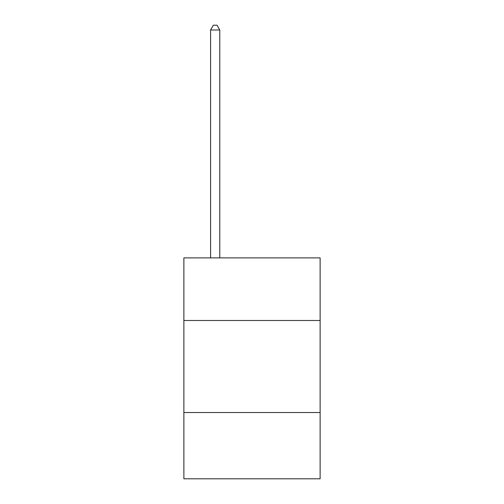 <?xml version="1.0" encoding="UTF-8"?>
<svg xmlns="http://www.w3.org/2000/svg" width="504" height="504" viewBox="0 0 504 504"><rect width="100%" height="100%" fill="white"/><g stroke="black" fill="none" stroke-linecap="round" stroke-linejoin="round"><path stroke-width="0.76" d="M320.116 320.481L320.116 257.891L183.884 257.891L183.884 320.481L320.116 320.481L320.116 478.8L183.884 478.8L183.884 320.481M320.116 412.53L183.884 412.53M219.782 257.891L219.782 29.988L210.578 29.988L210.578 257.891M210.578 29.988L213.343 25.2L217.022 25.2L219.782 29.988"/></g></svg>
